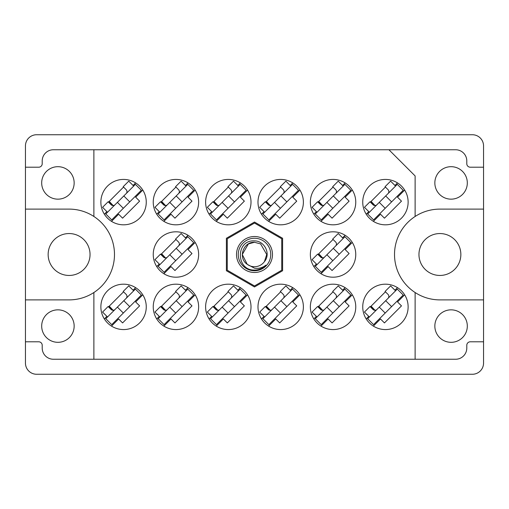 <?xml version="1.0" encoding="UTF-8"?>
<svg xmlns="http://www.w3.org/2000/svg" width="509" height="509" viewBox="0 0 509 509"><rect width="100%" height="100%" fill="white"/><g stroke="black" fill="none" stroke-linecap="round" stroke-linejoin="round"><path stroke-width="0.76" d="M41.687 182.922A16.237 16.237 0 0 0 57.924 199.159A16.237 16.237 0 0 0 74.155 182.922A16.237 16.237 0 0 0 57.924 166.685A16.237 16.237 0 0 0 41.687 182.922M41.687 326.078A16.237 16.237 0 0 0 57.924 342.315A16.237 16.237 0 0 0 74.155 326.078A16.237 16.237 0 0 0 57.924 309.841A16.237 16.237 0 0 0 41.687 326.078M48.145 254.5A20.952 20.952 0 0 0 69.097 275.452A20.952 20.952 0 0 0 90.042 254.5A20.952 20.952 0 0 0 69.097 233.548A20.952 20.952 0 0 0 48.145 254.5M460.855 254.5A20.952 20.952 0 0 1 439.903 275.452A20.952 20.952 0 0 1 418.958 254.5A20.952 20.952 0 0 1 439.903 233.548A20.952 20.952 0 0 1 460.855 254.5M467.313 326.078A16.237 16.237 0 0 1 451.076 342.315A16.237 16.237 0 0 1 434.845 326.078A16.237 16.237 0 0 1 451.076 309.841A16.237 16.237 0 0 1 467.313 326.078M467.313 182.922A16.237 16.237 0 0 1 451.076 199.159A16.237 16.237 0 0 1 434.845 182.922A16.237 16.237 0 0 1 451.076 166.685A16.237 16.237 0 0 1 467.313 182.922M483.55 299.89L439.903 299.89A45.39 45.39 0 0 1 415.115 292.522L415.115 359.246L93.885 359.246L93.885 292.522A45.39 45.39 0 0 0 69.097 209.11L25.45 209.11L25.45 363.089A11.173 11.173 0 0 0 36.623 374.261L472.377 374.261A11.173 11.173 0 0 0 483.55 363.089L483.55 145.911A11.173 11.173 0 0 0 472.377 134.739L36.623 134.739A11.173 11.173 0 0 0 25.45 145.911L25.45 209.11M100.871 202.124A22.695 22.695 0 0 0 123.566 224.819A22.695 22.695 0 0 0 146.261 202.124A22.695 22.695 0 0 0 123.566 179.429A22.695 22.695 0 0 0 100.871 202.124M362.739 202.124A22.695 22.695 0 0 0 385.434 224.819A22.695 22.695 0 0 0 408.129 202.124A22.695 22.695 0 0 0 385.434 179.429A22.695 22.695 0 0 0 362.739 202.124M310.363 202.124A22.695 22.695 0 0 0 333.064 224.819A22.695 22.695 0 0 0 355.759 202.124A22.695 22.695 0 0 0 333.064 179.429A22.695 22.695 0 0 0 310.363 202.124M257.993 202.124A22.695 22.695 0 0 0 280.688 224.819A22.695 22.695 0 0 0 303.383 202.124A22.695 22.695 0 0 0 280.688 179.429A22.695 22.695 0 0 0 257.993 202.124M205.617 202.124A22.695 22.695 0 0 0 228.312 224.819A22.695 22.695 0 0 0 251.007 202.124A22.695 22.695 0 0 0 228.312 179.429A22.695 22.695 0 0 0 205.617 202.124M153.241 202.124A22.695 22.695 0 0 0 175.936 224.819A22.695 22.695 0 0 0 198.637 202.124A22.695 22.695 0 0 0 175.936 179.429A22.695 22.695 0 0 0 153.241 202.124M310.363 254.5A22.695 22.695 0 0 0 333.064 277.195A22.695 22.695 0 0 0 355.759 254.5A22.695 22.695 0 0 0 333.064 231.805A22.695 22.695 0 0 0 310.363 254.5M153.241 254.5A22.695 22.695 0 0 0 175.936 277.195A22.695 22.695 0 0 0 198.637 254.5A22.695 22.695 0 0 0 175.936 231.805A22.695 22.695 0 0 0 153.241 254.5M362.739 306.876A22.695 22.695 0 0 0 385.434 329.571A22.695 22.695 0 0 0 408.129 306.876A22.695 22.695 0 0 0 385.434 284.181A22.695 22.695 0 0 0 362.739 306.876M310.363 306.876A22.695 22.695 0 0 0 333.064 329.571A22.695 22.695 0 0 0 355.759 306.876A22.695 22.695 0 0 0 333.064 284.181A22.695 22.695 0 0 0 310.363 306.876M257.993 306.876A22.695 22.695 0 0 0 280.688 329.571A22.695 22.695 0 0 0 303.383 306.876A22.695 22.695 0 0 0 280.688 284.181A22.695 22.695 0 0 0 257.993 306.876M205.617 306.876A22.695 22.695 0 0 0 228.312 329.571A22.695 22.695 0 0 0 251.007 306.876A22.695 22.695 0 0 0 228.312 284.181A22.695 22.695 0 0 0 205.617 306.876M153.241 306.876A22.695 22.695 0 0 0 175.936 329.571A22.695 22.695 0 0 0 198.637 306.876A22.695 22.695 0 0 0 175.936 284.181A22.695 22.695 0 0 0 153.241 306.876M100.871 306.876A22.695 22.695 0 0 0 123.566 329.571A22.695 22.695 0 0 0 146.261 306.876A22.695 22.695 0 0 0 123.566 284.181A22.695 22.695 0 0 0 100.871 306.876M142.787 294.813L135.661 301.939L139.612 305.884L122.58 322.922L118.629 318.971L111.503 326.097M104.339 318.939L106.896 316.382M133.072 290.206L135.629 287.649M142.787 190.061L135.661 197.187L139.612 201.138L122.58 218.176L118.629 214.225L111.503 221.351M104.339 214.187L106.896 211.629M133.072 185.461L135.629 182.903M404.661 190.061L397.535 197.187L401.486 201.138L384.448 218.176L380.497 214.225L373.371 221.351M366.213 214.187L368.771 211.629M394.939 185.461L397.497 182.903M352.285 190.061L345.159 197.187L349.11 201.138L332.072 218.176L328.12 214.225L320.994 221.351M313.837 214.187L316.394 211.629M342.57 185.461L345.127 182.903M299.909 190.061L292.783 197.187L296.734 201.138L279.702 218.176L275.751 214.225L268.625 221.351M261.461 214.187L264.025 211.629M290.194 185.461L292.751 182.903M247.539 190.061L240.413 197.187L244.358 201.138L227.326 218.176L223.375 214.225L216.249 221.351M209.091 214.187L211.649 211.629M237.818 185.461L240.375 182.903M195.163 190.061L188.037 197.187L191.988 201.138L174.95 218.176L170.999 214.225L163.873 221.351M156.715 214.187L159.272 211.629M185.441 185.461L188.006 182.903M352.285 242.437L345.159 249.563L349.11 253.514L332.072 270.546L328.12 266.595L320.994 273.721M313.837 266.563L316.394 264.006M342.57 237.837L345.127 235.279M195.163 242.437L188.037 249.563L191.988 253.514L174.95 270.546L170.999 266.595L163.873 273.721M156.715 266.563L159.272 264.006M185.441 237.837L188.006 235.279M404.661 294.813L397.535 301.939L401.486 305.884L384.448 322.922L380.497 318.971L373.371 326.097M366.213 318.939L368.771 316.382M394.939 290.206L397.497 287.649M352.285 294.813L345.159 301.939L349.11 305.884L332.072 322.922L328.12 318.971L320.994 326.097M313.837 318.939L316.394 316.382M342.57 290.206L345.127 287.649M299.909 294.813L292.783 301.939L296.734 305.884L279.702 322.922L275.751 318.971L268.625 326.097M261.461 318.939L264.025 316.382M290.194 290.206L292.751 287.649M247.539 294.813L240.413 301.939L244.358 305.884L227.326 322.922L223.375 318.971L216.249 326.097M209.091 318.939L211.649 316.382M237.818 290.206L240.375 287.649M195.163 294.813L188.037 301.939L191.988 305.884L174.95 322.922L170.999 318.971L163.873 326.097M156.715 318.939L159.272 316.382M185.441 290.206L188.006 287.649M483.55 341.793L470.284 341.793A3.493 3.493 0 0 0 466.791 345.28L466.791 348.073A11.173 11.173 0 0 1 455.619 359.246L415.115 359.246M93.885 216.478L93.885 149.754L53.381 149.754A11.173 11.173 0 0 0 42.209 160.927L42.209 163.72A3.493 3.493 0 0 1 38.716 167.207L25.45 167.207M160.876 306.876L175.936 291.816M213.252 306.876L228.312 291.816M265.628 306.876L280.688 291.816M317.998 306.876L333.064 291.816M370.374 306.876L385.434 291.816M160.876 254.5L175.936 239.44M317.998 254.5L333.064 239.44M160.876 202.124L175.936 187.064M213.252 202.124L228.312 187.064M265.628 202.124L280.688 187.064M317.998 202.124L333.064 187.064M370.374 202.124L385.434 187.064M108.506 202.124L123.566 187.064M108.506 306.876L123.566 291.816M25.45 341.793L38.716 341.793A3.493 3.493 0 0 1 42.209 345.28L42.209 348.073A11.173 11.173 0 0 0 53.381 359.246L93.885 359.246M282.61 270.731L282.61 238.269L254.5 222.045L226.39 238.269L226.39 270.731L254.5 286.955L282.61 270.731M93.885 149.754L388.927 149.754L415.115 175.936L415.115 216.478A45.39 45.39 0 0 0 415.115 292.522M388.927 149.754L455.619 149.754A11.173 11.173 0 0 1 466.791 160.927L466.791 163.72A3.493 3.493 0 0 0 470.284 167.207L483.55 167.207M25.45 299.89L69.097 299.89A45.39 45.39 0 0 0 93.885 292.522M415.115 216.478A45.39 45.39 0 0 1 439.903 209.11L483.55 209.11M105.789 318.723L135.413 289.099L141.343 295.023L111.713 324.653L105.789 318.723M107.514 316.999L102.576 312.062L108.131 306.507L111.096 309.466A2.793 2.793 0 0 0 115.047 309.466M133.689 290.824L128.752 285.886L123.197 291.441L126.156 294.406A2.793 2.793 0 0 1 126.156 298.357M113.138 310.286L109.238 306.144M112.368 310.197L108.99 306.393M123.814 300.704L129.738 306.628M117.394 307.124L123.318 313.048M254.5 272.48A17.98 17.98 0 0 1 236.52 254.5A17.98 17.98 0 0 1 254.5 236.52A17.98 17.98 0 0 1 272.48 254.5A17.98 17.98 0 0 1 254.5 272.48M254.5 270.737A16.237 16.237 0 0 1 238.263 254.5A16.237 16.237 0 0 1 254.5 238.263A16.237 16.237 0 0 1 270.737 254.5A16.237 16.237 0 0 1 254.5 270.737M254.462 223.076A31.424 31.424 0 0 1 254.538 223.076L281.693 238.753A31.424 31.424 0 0 1 281.731 238.823L281.731 270.177A31.424 31.424 0 0 1 281.693 270.247L254.538 285.924A31.424 31.424 0 0 1 254.462 285.924L227.307 270.247A31.424 31.424 0 0 1 227.268 270.177L227.268 238.823A31.424 31.424 0 0 1 227.307 238.753L254.462 223.076M248.392 243.919L254.5 242.278L248.392 243.919L242.278 254.5L247.247 264.336L242.278 254.5L248.392 243.919L254.5 242.278L248.392 243.919L242.278 254.5L247.247 264.336L254.5 268.198C258.706 268.828 262.498 267.823 265.876 265.164C262.86 268.275 259.183 269.916 254.85 270.094L254.5 270.082C235.832 270.654 235.476 239.618 254.5 240.897C264.527 240.77 271.138 253.908 264.419 261.639A12.222 12.222 0 0 1 247.247 264.336C237.697 258.025 243.194 241.654 254.5 242.278L260.608 243.919L266.722 254.5L264.419 261.639L266.722 254.5L260.608 243.919L254.5 242.278L260.608 243.919M247.247 264.336L242.278 254.5L248.392 243.919L254.5 242.278L260.608 243.919L266.722 254.5L264.419 261.639L266.722 254.5L260.608 243.919L254.5 242.278L260.608 243.919L266.722 254.5L264.419 261.639L266.722 254.5L260.608 243.919L254.5 242.278L248.392 243.919L242.278 254.5L247.247 264.336L242.278 254.5L248.392 243.919L253.622 242.309M105.789 213.977L135.413 184.347L141.343 190.277L111.713 219.901L105.789 213.977M107.514 212.247L102.576 207.309L108.131 201.755L111.096 204.72A2.793 2.793 0 0 0 115.047 204.72M133.689 186.078L128.752 181.14L123.197 186.695L126.156 189.66A2.793 2.793 0 0 1 126.156 193.611M113.138 205.534L109.238 201.392M112.368 205.445L108.99 201.64M123.814 195.952L129.738 201.876M117.394 202.372L123.318 208.296M158.165 318.723L187.789 289.099L193.713 295.023L164.089 324.653L158.165 318.723M159.89 316.999L154.952 312.062L160.507 306.507L163.472 309.466A2.793 2.793 0 0 0 167.423 309.466M186.059 290.824L181.121 285.886L175.567 291.441L178.532 294.406A2.793 2.793 0 0 1 178.532 298.357M165.514 310.286L161.614 306.144M164.744 310.197L161.359 306.393M176.184 300.704L182.114 306.628M169.764 307.124L175.694 313.048M158.165 266.353L187.789 236.723L193.713 242.647L164.089 272.277L158.165 266.353M159.89 264.623L154.952 259.685L160.507 254.131L163.472 257.09A2.793 2.793 0 0 0 167.423 257.09M186.059 238.454L181.121 233.516L175.567 239.071L178.532 242.029A2.793 2.793 0 0 1 178.532 245.981M165.514 257.91L161.614 253.768M164.744 257.821L161.359 254.016M176.184 248.328L182.114 254.252M169.764 254.748L175.694 260.672M158.165 213.977L187.789 184.347L193.713 190.277L164.089 219.901L158.165 213.977M159.89 212.247L154.952 207.309L160.507 201.755L163.472 204.72A2.793 2.793 0 0 0 167.423 204.72M186.059 186.078L181.121 181.14L175.567 186.695L178.532 189.66A2.793 2.793 0 0 1 178.532 193.611M165.514 205.534L161.614 201.392M164.744 205.445L161.359 201.64M176.184 195.952L182.114 201.876M169.764 202.372L175.694 208.296M210.535 318.723L240.165 289.099L246.089 295.023L216.465 324.653L210.535 318.723M212.266 316.999L207.328 312.062L212.883 306.507L215.848 309.466A2.793 2.793 0 0 0 219.793 309.466M238.435 290.824L233.497 285.886L227.943 291.441L230.908 294.406A2.793 2.793 0 0 1 230.908 298.357M217.89 310.286L213.984 306.144M217.114 310.197L213.735 306.393M228.56 300.704L234.484 306.628M222.14 307.124L228.064 313.048M210.535 213.977L240.165 184.347L246.089 190.277L216.465 219.901L210.535 213.977M212.266 212.247L207.328 207.309L212.883 201.755L215.848 204.72A2.793 2.793 0 0 0 219.793 204.72M238.435 186.078L233.497 181.14L227.943 186.695L230.908 189.66A2.793 2.793 0 0 1 230.908 193.611M217.89 205.534L213.984 201.392M217.114 205.445L213.735 201.64M228.56 195.952L234.484 201.876M222.14 202.372L228.064 208.296M262.911 318.723L292.535 289.099L298.465 295.023L268.835 324.653L262.911 318.723M264.642 316.999L259.698 312.062L265.259 306.507L268.218 309.466A2.793 2.793 0 0 0 272.169 309.466M290.811 290.824L285.873 285.886L280.319 291.441L283.278 294.406A2.793 2.793 0 0 1 283.278 298.357M270.26 310.286L266.36 306.144M269.49 310.197L266.112 306.393M280.936 300.704L286.86 306.628M274.516 307.124L280.44 313.048M262.911 213.977L292.535 184.347L298.465 190.277L268.835 219.901L262.911 213.977M264.642 212.247L259.698 207.309L265.259 201.755L268.218 204.72A2.793 2.793 0 0 0 272.169 204.72M290.811 186.078L285.873 181.14L280.319 186.695L283.278 189.66A2.793 2.793 0 0 1 283.278 193.611M270.26 205.534L266.36 201.392M269.49 205.445L266.112 201.64M280.936 195.952L286.86 201.876M274.516 202.372L280.44 208.296M315.287 318.723L344.911 289.099L350.835 295.023L321.211 324.653L315.287 318.723M317.012 316.999L312.074 312.062L317.629 306.507L320.594 309.466A2.793 2.793 0 0 0 324.545 309.466M343.187 290.824L338.243 285.886L332.689 291.441L335.654 294.406A2.793 2.793 0 0 1 335.654 298.357M322.636 310.286L318.736 306.144M321.866 310.197L318.481 306.393M333.306 300.704L339.236 306.628M326.886 307.124L332.816 313.048M315.287 266.353L344.911 236.723L350.835 242.647L321.211 272.277L315.287 266.353M317.012 264.623L312.074 259.685L317.629 254.131L320.594 257.09A2.793 2.793 0 0 0 324.545 257.09M343.187 238.454L338.243 233.516L332.689 239.071L335.654 242.029A2.793 2.793 0 0 1 335.654 245.981M322.636 257.91L318.736 253.768M321.866 257.821L318.481 254.016M333.306 248.328L339.236 254.252M326.886 254.748L332.816 260.672M315.287 213.977L344.911 184.347L350.835 190.277L321.211 219.901L315.287 213.977M317.012 212.247L312.074 207.309L317.629 201.755L320.594 204.72A2.793 2.793 0 0 0 324.545 204.72M343.187 186.078L338.243 181.14L332.689 186.695L335.654 189.66A2.793 2.793 0 0 1 335.654 193.611M322.636 205.534L318.736 201.392M321.866 205.445L318.481 201.64M333.306 195.952L339.236 201.876M326.886 202.372L332.816 208.296M367.657 318.723L397.287 289.099L403.211 295.023L373.587 324.653L367.657 318.723M369.388 316.999L364.45 312.062L370.005 306.507L372.97 309.466A2.793 2.793 0 0 0 376.921 309.466M395.557 290.824L390.619 285.886L385.065 291.441L388.03 294.406A2.793 2.793 0 0 1 388.03 298.357M375.012 310.286L371.106 306.144M374.242 310.197L370.857 306.393M385.682 300.704L391.606 306.628M379.262 307.124L385.186 313.048M367.657 213.977L397.287 184.347L403.211 190.277L373.587 219.901L367.657 213.977M369.388 212.247L364.45 207.309L370.005 201.755L372.97 204.72A2.793 2.793 0 0 0 376.921 204.72M395.557 186.078L390.619 181.14L385.065 186.695L388.03 189.66A2.793 2.793 0 0 1 388.03 193.611M375.012 205.534L371.106 201.392M374.242 205.445L370.857 201.64M385.682 195.952L391.606 201.876M379.262 202.372L385.186 208.296"/></g></svg>
